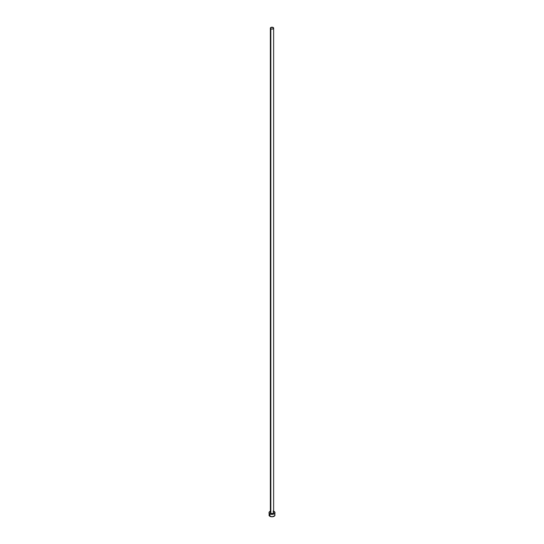 <?xml version="1.0" encoding="UTF-8"?>
<svg xmlns="http://www.w3.org/2000/svg" width="544" height="544" viewBox="0 0 544 544"><rect width="100%" height="100%" fill="white"/><g stroke="black" fill="none" stroke-linecap="round" stroke-linejoin="round"><path stroke-width="0.82" d="M270.361 28.145L270.837 28.818L272 29.09L273.163 28.818L273.639 28.145L272 27.2L270.361 28.145L270.361 512.645A1.639 0.945 0 0 0 270.837 513.312L270.837 28.818A1.639 0.945 180 0 1 270.361 28.145A1.639 0.945 180 0 1 271.374 27.275A1.639 0.945 180 0 1 273.163 27.479A1.639 0.945 180 0 1 273.639 28.145A1.639 0.945 180 0 1 272.626 29.022A1.639 0.945 180 0 1 270.837 28.818L270.837 513.312A1.639 0.945 0 0 0 272.626 513.516A1.639 0.945 0 0 0 273.639 512.645L272.911 513.434L271.68 513.57L270.484 513.006L270.633 512.115M273.639 511.204A2.985 1.72 180 0 1 274.108 511.428A2.985 1.72 180 0 1 274.985 512.645A2.985 1.72 180 0 1 273.142 514.236A2.985 1.72 180 0 1 269.892 513.862L269.892 516.297A2.985 1.72 0 0 0 273.142 516.671A2.985 1.72 0 0 0 274.985 515.08L274.754 514.42M269.246 514.42L269.015 515.08A2.985 1.72 0 0 0 269.892 516.297L269.892 513.862A2.985 1.72 180 0 1 269.015 512.645A2.985 1.72 180 0 1 270.361 511.204M270.858 511.054L269.518 511.686L269.076 512.978L269.892 513.862L272 514.366L274.108 513.862L274.924 512.978L274.482 511.686L273.142 511.054M273.163 511.972L273.639 512.645L273.639 28.145M269.015 512.645L269.246 515.739L272 516.8L274.754 515.739L274.985 512.645M274.482 514.121L274.108 513.862"/></g></svg>
